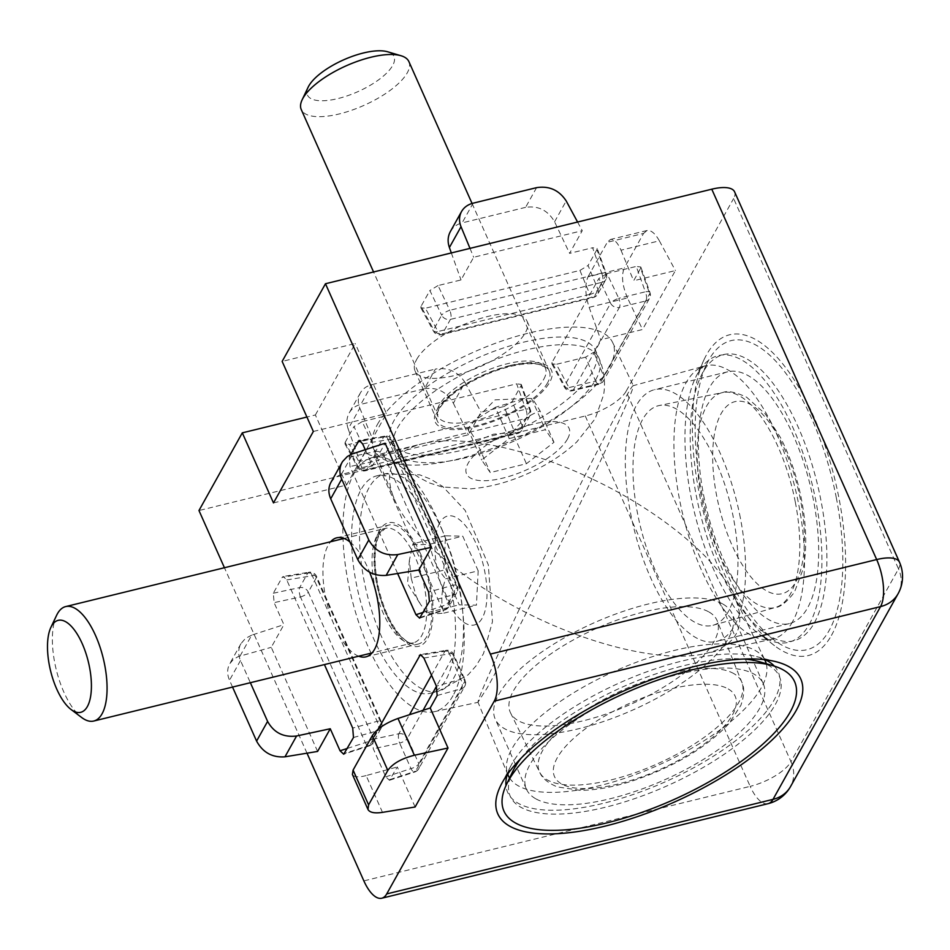 <?xml version="1.0" encoding="UTF-8"?>
<svg xmlns="http://www.w3.org/2000/svg" width="950" height="950" viewBox="0 0 950 950"><rect width="100%" height="100%" fill="white"/><g stroke="black" fill="none" stroke-linecap="round" stroke-linejoin="round"><path stroke-width="0.71" stroke-dasharray="4.75 3.56" d="M831.44 635.419A165.169 67.711 -103.8 0 0 813.307 415.649A165.169 67.711 -103.8 0 0 706.515 354.825A165.169 67.711 -103.8 0 0 704.342 359.029A165.169 67.711 -103.8 0 0 703.214 511.219A165.169 67.711 -103.8 0 0 774.499 645.679A165.169 67.711 -103.8 0 0 831.44 635.419M416.741 359.314A61.275 22.551 -24 0 1 474.762 320.316A61.275 22.551 -24 0 1 527.013 321.112A61.275 22.551 -24 0 1 525.326 332.749A61.275 22.551 -24 0 1 467.305 371.747A61.275 22.551 -24 0 1 415.055 370.951A61.275 22.551 -24 0 1 416.741 359.314M547.604 382.791A61.275 22.551 -24 0 1 489.582 421.788A61.275 22.551 -24 0 1 437.332 421.004A61.275 22.551 -24 0 1 439.031 409.367A61.275 22.551 -24 0 1 497.052 370.369A61.275 22.551 -24 0 1 549.302 371.153A61.275 22.551 -24 0 1 547.604 382.791M377.423 424.448A130.803 48.141 -24 0 1 500.662 341.418A130.803 48.141 -24 0 1 612.607 342.428A130.803 48.141 -24 0 1 609.211 367.721A130.803 48.141 -24 0 1 484.726 451.179A130.803 48.141 -24 0 1 373.623 448.827A130.803 48.141 -24 0 1 377.423 424.448M591.992 478.883C526.811 447.664 457.366 433.675 420.351 444.303C407.229 447.973 398.216 454.112 393.324 462.733C388.063 472.376 388.277 484.203 393.953 498.192C407.764 532.641 457.841 576.911 519.377 609.081C566.164 510.542 631.239 382.862 633.211 385.688L633.377 385.759C633.044 390.426 619.258 421.468 591.992 478.883C658.492 510.221 716.086 557.294 733.459 594.522C740.929 610.316 741.76 623.544 735.977 634.208C730.491 643.827 719.957 650.346 704.366 653.754C662.863 663.171 586.53 644.729 519.377 609.081C492.183 666.366 478.384 697.407 477.992 702.204L486.958 688.287C505.602 655.108 555.667 555.299 591.992 478.883M380.38 532.499A61.275 25.116 76.2 0 1 388.989 525.029A61.275 25.116 76.2 0 1 424.424 566.438A61.275 25.116 76.2 0 1 426.728 636.607A61.275 25.116 76.2 0 1 418.119 644.076A61.275 25.116 76.2 0 1 382.684 602.668A61.275 25.116 76.2 0 1 380.38 532.499M358.661 656.201A61.275 25.116 76.2 0 1 328.011 607.359A61.275 25.116 76.2 0 1 328.178 545.276A61.275 25.116 76.2 0 1 330.647 541.737M349.909 541.939A61.275 25.116 76.2 0 1 369.657 572.256M453.019 695.661A130.803 53.616 76.2 0 1 434.031 711.752A130.803 53.616 76.2 0 1 358.767 622.511A130.803 53.616 76.2 0 1 354.089 473.444A130.803 53.616 76.2 0 1 371.854 457.651A130.803 53.616 76.2 0 1 447.866 545.169A130.803 53.616 76.2 0 1 453.019 695.661M307.004 753.184L224.438 567.732M415.126 806.989L397.302 766.947L389.429 780.259L385.771 776.827L373.291 748.778L372.519 739.385L378.242 729.113M397.611 573.491L350.004 466.545L349.22 457.152L350.657 454.575M365.239 449.694L372.459 465.904L385.106 443.223M317.597 751.438L271.249 647.33L283.896 624.661L274.099 602.633L273.315 593.227L282.174 577.351L283.266 576.472L286.746 579.951L324.425 664.584M273.493 502.918L346.572 485.034L315.376 414.972L306.909 417.038M315.376 414.972L355.229 343.532L282.15 361.416M734.587 191.829A35.352 13.015 -24 0 1 733.614 198.538L898.51 568.896L790.97 761.674L626.074 391.317L733.614 198.538M626.074 391.317A35.352 13.015 -24 0 1 585.271 415.993L198.966 510.53M585.639 357.152L556.391 364.313L568.967 387.6A7.066 2.755 -28.4 0 1 564.49 387.244A7.066 2.755 -28.4 0 1 564.597 385.736L552.033 362.437L598.844 278.516L610.613 303.252A7.066 2.138 -25.4 0 1 618.759 298.324L606.991 273.588L636.251 266.428L645.347 291.816A7.066 2.434 -19.7 0 1 649.966 292.517A7.066 2.434 -19.7 0 1 649.705 293.681L640.609 268.304L633.65 280.772L675.414 270.56L642.521 329.519L600.756 339.744L593.798 352.224L603.701 376.164A7.066 3.052 -22.5 0 1 595.555 381.093L585.639 357.152L593.798 352.224M640.609 268.304L640.834 267.021L636.251 266.428M606.991 273.588L598.844 278.516M552.033 362.437L551.867 363.85L556.391 364.313M596.944 249.612L588.086 265.501L597.989 289.441A7.066 3.052 -22.5 0 1 589.843 294.369L579.928 270.429L425.386 308.239L437.962 331.538A7.066 2.755 -28.4 0 1 433.497 331.182A7.066 2.755 -28.4 0 1 433.604 329.662L421.028 306.375L429.887 290.498L441.655 315.222A7.066 2.138 -25.4 0 1 449.801 310.294L438.045 285.57L461.023 279.941L473.67 257.26L582.255 230.684L569.596 253.365L592.574 247.748L601.683 273.125A7.066 2.434 -19.7 0 1 606.302 273.826A7.066 2.434 -19.7 0 1 606.041 275.001L596.944 249.612L597.158 248.33L592.574 247.748M438.045 285.57L429.887 290.498M421.028 306.375L420.862 307.788L425.386 308.239M579.928 270.429L588.086 265.501M345.123 442.451L353.982 426.574L365.75 451.309A7.066 2.138 -25.4 0 1 373.896 446.381L362.14 421.646L516.669 383.824L525.778 409.201A7.066 2.434 -19.7 0 1 530.397 409.901A7.066 2.434 -19.7 0 1 530.136 411.077L521.039 385.688L512.181 401.577L522.084 425.517A7.066 3.052 -22.5 0 1 513.938 430.445L504.022 406.505L481.044 412.122L468.397 434.803L359.812 461.379L372.459 438.698L349.481 444.315L362.057 467.614A7.066 2.755 -28.4 0 1 357.592 467.258A7.066 2.755 -28.4 0 1 357.699 465.749L345.123 442.451L344.957 443.864L349.481 444.315M504.022 406.505L512.181 401.577M521.039 385.688L521.253 384.406L516.669 383.824M362.14 421.646L353.982 426.574M346.572 485.034L386.424 413.594L355.229 343.532M313.346 431.478L386.424 413.594M536.584 187.649L525.599 207.349C538.211 205.473 547.865 210.283 554.586 221.789L569.596 253.365M577.588 222.039L582.255 230.684M451.333 252.938L461.023 279.941M450.359 231.574C452.924 227.157 456.843 224.259 462.116 222.894L473.112 203.181M525.599 207.349L462.116 222.894M469.989 248.366L473.67 257.26M627.499 297.944C622.238 285.57 621.181 275.548 624.328 267.9L588.038 276.783C584.773 284.466 585.141 294.642 589.131 307.325L627.499 297.944L642.521 329.519M643.554 233.427L646.962 230.529C650.999 229.924 655.132 233.356 659.359 240.813L620.991 250.206C617.643 242.535 614.139 238.949 610.482 239.459L607.264 242.309L643.554 233.427L624.328 267.9M659.359 240.813L675.414 270.56M589.131 307.325L600.756 339.744M620.991 250.206L633.65 280.772M588.038 276.783L607.264 242.309M348.187 428.961C346.228 423.213 346.548 417.893 349.161 413.012C351.714 408.583 355.633 405.697 360.905 404.32L371.901 384.619C366.629 385.985 362.769 388.776 360.323 393.003C357.841 397.658 357.675 402.705 359.812 408.132L348.187 428.961L359.812 461.379M424.389 388.787C437 386.911 446.666 391.721 453.376 403.216L465.001 382.387C457.9 371.581 448.032 367.139 435.385 369.075L424.389 388.787L360.905 404.32M453.376 403.216L468.397 434.803M359.812 408.132L372.459 438.698M465.001 382.387L481.044 412.122M371.901 384.619L435.385 369.075M330.897 482.422L334.436 478.111L339.387 475.166L372.459 465.904M382.506 812.369L366.13 775.592L397.302 766.947M366.13 775.592C358.542 777.551 353.97 777.183 352.402 774.464M232.536 687.064L229.508 680.248C226.991 674.322 227.05 668.847 229.686 663.848L233.225 659.549L238.177 656.604L271.249 647.33M240.077 655.975L251.703 635.134L283.896 624.661M251.703 635.134L245.361 638.507L240.908 643.744C238.129 649.004 237.987 654.609 240.493 660.535L250.361 682.706M347.403 748.398L365.275 742.579A7.066 2.719 -108 0 0 369.016 745.988A7.066 2.719 -108 0 0 369.847 745.18L344.624 753.386M353.483 737.497L377.898 730.74A7.066 3.337 -105.5 0 0 377.126 721.347L352.711 728.104M286.746 579.951L312.289 575.736A7.066 3.064 -99.4 0 0 308.916 572.232L283.373 576.448M308.892 572.232A7.066 3.064 -99.4 0 0 307.729 573.135L282.174 577.351M429.388 601.421L453.803 594.664A7.066 3.337 -105.5 0 0 453.031 585.259L428.616 592.028M362.651 443.876L388.194 439.66A7.066 3.064 -99.4 0 0 384.821 436.157A7.066 3.064 -99.4 0 0 383.634 437.059L360.561 440.859M423.308 612.322L441.18 606.504A7.066 2.719 -108 0 0 444.921 609.912M419.722 618.117L444.944 609.9A7.066 2.719 -108 0 0 445.752 609.104L420.529 617.31M437.154 695.507L461.569 688.738A7.066 3.337 -105.5 0 0 460.786 679.345L436.383 686.114M423.89 658.065L449.445 653.849A7.066 3.064 -99.4 0 0 446.072 650.346L420.517 654.562M446.049 650.358A7.066 3.064 -99.4 0 0 444.873 651.249L421.8 655.061M385.771 776.827L410.994 768.609A7.066 2.719 -108 0 0 414.734 772.029M389.536 780.235L414.746 772.018A7.066 2.719 -108 0 0 415.554 771.21L390.343 779.428M733.352 517.524A113.133 46.372 -103.8 0 0 659.276 405.519A113.133 46.372 -103.8 0 0 637.569 513.606A113.133 46.372 -103.8 0 0 713.058 625.266A113.133 46.372 -103.8 0 0 733.352 517.524M836.332 497.871A159.089 65.218 -103.8 0 0 774.357 359.67A159.089 65.218 -103.8 0 0 706.729 364.052A159.089 65.218 -103.8 0 0 705.636 510.625A159.089 65.218 -103.8 0 0 774.297 640.134A159.089 65.218 -103.8 0 0 836.332 497.871M696.184 495.128A147.309 60.384 -103.8 0 0 763.467 631.94A147.309 60.384 -103.8 0 0 820.895 500.223A147.309 60.384 -103.8 0 0 763.527 372.258A147.309 60.384 -103.8 0 0 700.898 376.307A147.309 60.384 -103.8 0 0 696.184 495.128M740.335 517.809A129.627 53.141 -103.8 0 0 654.645 389.654A129.627 53.141 -103.8 0 0 630.586 513.321A129.627 53.141 -103.8 0 0 716.276 641.476A129.627 53.141 -103.8 0 0 740.335 517.809M703.665 495.437A129.627 53.141 -103.8 0 0 789.355 623.592A129.627 53.141 -103.8 0 0 813.414 499.926A129.627 53.141 -103.8 0 0 727.724 371.771A129.627 53.141 -103.8 0 0 703.665 495.437M709.068 612.038A113.133 41.646 -24 0 1 717.214 620.861A113.133 41.646 -24 0 1 643.257 698.393A113.133 41.646 -24 0 1 518.213 720.646A113.133 41.646 -24 0 1 510.542 712.88A113.133 41.646 -24 0 1 582.647 634.992A113.133 41.646 -24 0 1 709.068 612.038M759.679 661.782A147.309 54.221 -24 0 1 769.096 665.701A147.309 54.221 -24 0 1 701.017 768.716A147.309 54.221 -24 0 1 520.588 807.108A147.309 54.221 -24 0 1 512.537 771.816M520.98 758.326A147.309 54.221 -24 0 1 744.004 659.039M722.986 604.117A129.627 47.714 -24 0 1 732.058 613.617A129.627 47.714 -24 0 1 648.363 702.656A129.627 47.714 -24 0 1 504.296 728.555A129.627 47.714 -24 0 1 495.223 719.067A129.627 47.714 -24 0 1 578.918 630.016A129.627 47.714 -24 0 1 722.986 604.117M535.491 798.629A129.627 47.714 -24 0 1 526.419 789.129A129.627 47.714 -24 0 1 610.114 700.091A129.627 47.714 -24 0 1 754.181 674.191A129.627 47.714 -24 0 1 763.254 683.679A129.627 47.714 -24 0 1 679.559 772.73A129.627 47.714 -24 0 1 535.491 798.629M408.904 61.631A58.924 21.684 -24 0 1 339.269 113.941A58.924 21.684 -24 0 1 301.257 109.559M523.367 342.214A111.946 41.206 -24 0 1 595.591 350.55A111.946 41.206 -24 0 1 463.267 449.944A111.946 41.206 -24 0 1 391.044 441.619A111.946 41.206 -24 0 1 523.367 342.214M308.168 87.151A47.358 17.433 156 0 0 357.794 91.699A47.358 17.433 156 0 0 387.624 51.775M509.236 438.556L545.395 429.697L553.992 442.284L526.419 463.719L490.259 472.566L481.662 459.99L509.236 438.556L495.33 407.324L475.095 420.043L467.756 428.759C469.015 429.341 471.877 433.532 476.354 441.334L490.259 472.566M467.756 428.759L481.662 459.99M553.992 442.284L540.087 411.053C535.61 403.239 532.748 399.048 531.489 398.466L524.483 398.513L495.33 407.324M531.489 398.466L545.395 429.697M476.354 441.334L493.24 434.233L512.513 432.488L526.419 463.719M512.513 432.488C520.101 421.729 529.293 414.58 540.087 411.053M56.644 615.268A58.924 24.154 -103.8 0 0 63.887 692.158A58.924 24.154 -103.8 0 0 81.676 717.511M433.604 530.694A111.946 45.897 -103.8 0 0 376.948 475.808A111.946 45.897 -103.8 0 0 373.516 638.412A111.946 45.897 -103.8 0 0 430.172 693.298A111.946 45.897 -103.8 0 0 433.604 530.694M478.183 570.831L462.745 536.156L445.538 535.824L443.769 570.166L459.206 604.841L476.413 605.174L478.183 570.831L445.609 578.799C441.251 591.173 440.669 602.621 443.84 613.142C434.34 613.961 428.604 613.854 426.633 612.821L459.206 604.841M443.84 613.142L476.413 605.174M445.538 535.824L412.965 543.792C414.936 544.825 420.672 544.944 430.172 544.124C431.549 556.605 436.691 568.159 445.609 578.799M430.172 544.124L462.745 536.156M426.633 612.821L420.363 604.105L416.124 596.161L411.196 578.146L443.769 570.166M411.196 578.146L409.379 560.251L412.965 543.792M507.205 774.737A148.069 54.506 -24 0 1 510.744 766.08A148.069 54.506 -24 0 1 682.67 660.867A148.069 54.506 -24 0 1 756.616 656.604A148.069 54.506 -24 0 1 765.415 659.775M774.369 666.14A148.069 54.506 -24 0 1 774.119 700.008A148.069 54.506 -24 0 1 625.361 797.086A148.069 54.506 -24 0 1 505.946 785.638M733.459 594.522L765.106 660.511A140.731 51.799 156 0 0 765.035 660.393A140.731 51.799 156 0 0 644.599 659.3A140.731 51.799 156 0 0 512.014 748.636A140.731 51.799 156 0 0 507.918 774.867A140.731 51.799 156 0 0 507.965 774.962M509.58 778.014A140.731 51.799 156 0 0 631.916 775.829A140.731 51.799 156 0 0 761.377 687.598A140.731 51.799 156 0 0 766.27 663.729M809.258 624.316A147.618 60.515 -103.8 0 0 793.048 427.904A147.618 60.515 -103.8 0 0 697.597 373.54A147.618 60.515 -103.8 0 0 695.661 377.304A147.618 60.515 -103.8 0 0 694.652 513.309A147.618 60.515 -103.8 0 0 758.361 633.484A147.618 60.515 -103.8 0 0 809.258 624.316M792.431 621.941A140.731 57.689 76.2 0 1 771.994 639.255A140.731 57.689 76.2 0 1 691.018 543.246A140.731 57.689 76.2 0 1 685.983 382.874A140.731 57.689 76.2 0 1 705.102 365.892A140.731 57.689 76.2 0 1 786.873 460.037A140.731 57.689 76.2 0 1 792.431 621.941M585.271 415.993L750.168 786.351L363.862 880.887M768.051 803.676A35.352 14.487 76.2 0 1 750.168 786.351A35.352 13.015 156 0 0 790.97 761.674A35.352 29.509 29.2 0 1 790.531 786.564M898.059 593.786A35.352 29.509 29.2 0 0 898.51 568.896A35.352 13.015 -24 0 0 899.484 562.186M554.586 221.789L566.2 200.949M601.683 273.125L449.801 310.294A7.066 2.897 -103.8 0 1 450.442 319.39L602.324 282.221L594.261 296.661L442.391 333.83L450.442 319.39A7.066 5.902 -150.8 0 1 441.655 315.222L433.604 329.662A7.066 5.902 -150.8 0 0 442.391 333.83A7.066 2.897 76.2 0 1 441.394 334.685A7.066 2.897 76.2 0 1 437.962 331.538L589.843 294.369A7.066 2.897 -103.8 0 0 593.275 297.516A7.066 2.897 -103.8 0 0 594.261 296.661A7.066 5.902 -150.8 0 0 597.764 294.096A7.066 5.902 -150.8 0 0 597.989 289.441L606.041 275.001A7.066 5.902 -150.8 0 1 605.827 279.656A7.066 5.902 -150.8 0 1 602.324 282.221A7.066 2.897 76.2 0 0 601.683 273.125M603.701 376.164L649.705 293.681A7.066 5.902 -150.8 0 1 649.491 298.348A7.066 5.902 -150.8 0 1 645.988 300.913L599.984 383.384L573.396 389.892L619.4 307.42L645.988 300.913A7.066 2.897 76.2 0 0 645.347 291.816L618.759 298.324A7.066 2.897 -103.8 0 1 619.4 307.42A7.066 5.902 -150.8 0 1 610.613 303.252L564.597 385.736A7.066 5.902 -150.8 0 0 573.396 389.892A7.066 2.897 76.2 0 1 572.399 390.759A7.066 2.897 76.2 0 1 568.967 387.6L595.555 381.093A7.066 2.897 -103.8 0 0 598.987 384.251A7.066 2.897 -103.8 0 0 599.984 383.384A7.066 5.902 -150.8 0 0 603.487 380.819A7.066 5.902 -150.8 0 0 603.701 376.164M345.016 443.971L357.592 467.258A7.066 7.066 0 0 0 365.489 470.761A7.066 2.897 -103.8 0 1 362.057 467.614L513.938 430.445A7.066 2.897 -103.8 0 0 517.37 433.592A7.066 2.897 -103.8 0 0 518.367 432.737L366.486 469.906L374.537 455.466L526.419 418.297L518.367 432.737A7.066 5.902 -150.8 0 0 521.859 430.172L529.922 415.732A7.066 5.902 29.2 0 0 530.136 411.077L522.084 425.517A7.066 5.902 -150.8 0 1 521.859 430.172A7.066 7.066 0 0 1 517.37 433.592L365.489 470.761A7.066 2.897 -103.8 0 0 366.486 469.906A7.066 5.902 29.2 0 1 357.699 465.749L365.75 451.309A7.066 5.902 -150.8 0 0 374.537 455.466A7.066 2.897 -103.8 0 0 373.896 446.381L525.778 409.201A7.066 2.897 -103.8 0 1 526.419 418.297A7.066 5.902 29.2 0 0 529.922 415.732A7.066 7.066 0 0 0 530.397 409.901L521.301 384.512M341.287 474.537L352.901 453.708M388.194 439.66L453.031 585.259A7.066 2.601 -24 0 1 457.259 585.865A7.066 2.601 -24 0 1 457.069 587.207L392.243 441.596L384.18 456.036L449.017 601.647L457.069 587.207A7.066 5.902 29.2 0 1 456.986 592.183A7.066 7.066 0 0 0 457.259 585.865L392.433 440.254A7.066 2.601 156 0 0 388.194 439.66M431.514 675.201L444.873 651.249A7.066 5.902 29.2 0 1 453.483 655.797A7.066 2.601 156 0 0 453.673 654.455A7.066 2.601 156 0 0 449.445 653.849L460.786 679.345A7.066 2.601 -24 0 1 465.025 679.939A7.066 2.601 -24 0 1 464.835 681.293A7.066 5.902 29.2 0 1 464.74 686.268A7.066 5.902 29.2 0 1 461.569 688.738L415.554 771.21A7.066 5.902 29.2 0 0 418.736 768.74A7.066 5.902 29.2 0 0 418.831 763.764L464.835 681.293L453.483 655.797L436.466 686.304M368.921 746.023A7.066 7.066 0 0 0 373.017 742.698L381.081 728.258A7.066 7.066 0 0 0 381.366 721.941A7.066 2.601 156 0 1 381.164 723.283A7.066 5.902 -150.8 0 1 381.081 728.258A7.066 5.902 -150.8 0 1 377.898 730.74L369.847 745.18A7.066 5.902 29.2 0 0 373.017 742.698A7.066 5.902 29.2 0 0 373.113 737.722L381.164 723.283L316.338 577.671L308.275 592.111L373.113 737.722A7.066 2.601 156 0 1 365.275 742.579L300.449 596.968L274.099 602.633M240.493 660.535L229.508 680.248M444.826 609.947A7.066 7.066 0 0 0 448.923 606.622L456.986 592.183A7.066 5.902 29.2 0 1 453.803 594.664L445.752 609.104A7.066 5.902 29.2 0 0 448.923 606.622A7.066 5.902 29.2 0 0 449.017 601.647A7.066 2.601 156 0 1 441.18 606.504L376.354 460.892L350.004 466.545M349.22 457.152L375.582 451.499L383.634 437.059A7.066 5.902 29.2 0 1 392.243 441.596A7.066 2.601 156 0 0 392.433 440.254A7.066 7.066 0 0 0 384.691 436.181M423.082 710.291L407.479 738.269L418.831 763.764A7.066 2.601 156 0 1 410.994 768.609L399.641 743.126L373.291 748.778M372.519 739.385L398.869 733.732L409.462 714.732M273.315 593.227L299.678 587.575L307.729 573.135A7.066 5.902 29.2 0 1 316.338 577.671A7.066 2.601 156 0 0 316.528 576.329A7.066 2.601 156 0 0 312.289 575.736L377.126 721.347A7.066 2.601 156 0 1 381.366 721.941L316.528 576.329A7.066 7.066 0 0 0 308.786 572.256M300.449 596.968A7.066 2.601 156 0 0 308.275 592.111A7.066 5.902 -150.8 0 0 299.678 587.575A7.066 2.446 -102.1 0 0 300.449 596.968M375.582 451.499A7.066 2.446 -102.1 0 0 376.354 460.892A7.066 2.601 -24 0 0 384.18 456.036A7.066 5.902 29.2 0 0 375.582 451.499M398.869 733.732A7.066 2.446 -102.1 0 0 399.641 743.126A7.066 2.601 -24 0 0 407.479 738.269A7.066 5.902 29.2 0 0 398.869 733.732M800.399 499.391A98.871 40.529 -103.8 0 0 739.824 401.173A98.871 40.529 -103.8 0 0 716.692 495.959A98.871 40.529 -103.8 0 0 777.254 594.178A98.871 40.529 -103.8 0 0 800.399 499.391M795.304 502.063A110.651 45.351 76.2 0 1 775.461 607.43A110.651 45.351 76.2 0 1 701.623 498.228A110.651 45.351 76.2 0 1 722.855 392.516A110.651 45.351 76.2 0 1 795.304 502.063M728.234 688.952A98.871 36.397 -24 0 1 682.551 758.088A98.871 36.397 -24 0 1 561.438 783.869A98.871 36.397 -24 0 1 607.133 714.721A98.871 36.397 -24 0 1 728.234 688.952M733.875 673.633A110.651 40.731 156 0 0 610.221 696.089A110.651 40.731 156 0 0 539.695 772.255A110.651 40.731 156 0 0 547.212 779.855A110.651 40.731 156 0 0 669.501 758.088A110.651 40.731 156 0 0 741.843 682.266A110.651 40.731 156 0 0 733.875 673.633M543.732 379.299A58.924 21.684 156 0 0 545.359 368.113A58.924 21.684 156 0 0 507.348 363.731A58.924 21.684 156 0 0 437.701 416.041A58.924 21.684 156 0 0 475.724 420.423A58.924 21.684 156 0 0 543.732 379.299M510.399 365.465A63.638 23.417 -24 0 1 549.694 382.28A63.638 23.417 -24 0 1 476.235 426.692A63.638 23.417 -24 0 1 436.941 409.878A63.638 23.417 -24 0 1 510.399 365.465M526.751 349.826A111.946 41.206 156 0 0 394.428 449.219A111.946 41.206 156 0 0 466.652 457.556A111.946 41.206 156 0 0 595.888 379.418A111.946 41.206 156 0 0 598.975 358.15A111.946 41.206 156 0 0 526.751 349.826M567.53 438.971A56.098 20.651 -24 0 1 502.776 478.123A56.098 20.651 -24 0 1 468.124 463.291A56.098 20.651 -24 0 1 532.879 424.151A56.098 20.651 -24 0 1 567.53 438.971M377.103 535.527A58.924 24.154 76.2 0 1 385.379 528.342A58.924 24.154 76.2 0 1 415.197 557.222A58.924 24.154 76.2 0 1 413.392 642.806A58.924 24.154 76.2 0 1 383.562 613.926A58.924 24.154 76.2 0 1 377.103 535.527M420.636 553.933A63.638 26.089 -103.8 0 0 379.489 530.504A63.638 26.089 -103.8 0 0 386.484 615.172A63.638 26.089 -103.8 0 0 427.619 638.602A63.638 26.089 -103.8 0 0 420.636 553.933M441.536 528.746A111.946 45.897 76.2 0 1 438.104 691.351A111.946 45.897 76.2 0 1 381.449 636.476A111.946 45.897 76.2 0 1 369.158 487.516A111.946 45.897 76.2 0 1 384.881 473.872A111.946 45.897 76.2 0 1 441.536 528.746M439.767 522.856A56.098 22.99 -103.8 0 0 445.93 597.491A56.098 22.99 -103.8 0 0 482.196 618.141A56.098 22.99 -103.8 0 0 476.033 543.507A56.098 22.99 -103.8 0 0 439.767 522.856M776.613 661.865L756.616 656.604L764.014 659.609M501.267 784.451L510.744 766.08L508.024 773.585M507.965 775.01L477.992 702.204M704.342 359.029L697.11 374.478C705.126 362.651 704.959 366.938 705.102 365.892L633.211 385.688M774.499 645.679L762.031 636.013C767.291 638.792 770.426 639.908 771.436 639.338L704.366 653.754M549.302 371.153L527.013 321.112M437.332 421.004L415.055 370.951M373.623 448.827L393.953 498.192M612.607 342.428L633.377 385.759M365.916 656.854L418.119 644.076M336.787 537.807L388.989 525.029M434.031 711.752L478.147 702.288M371.854 457.651L420.351 444.303M360.323 393.003L349.161 413.012M646.962 230.529L610.482 239.459M420.921 307.895L433.497 331.182A7.066 7.066 0 0 0 441.394 334.685L593.275 297.516A7.066 7.066 0 0 0 597.764 294.096L605.827 279.656A7.066 7.066 0 0 0 606.302 273.826L597.206 248.437M551.926 363.957L564.49 387.244A7.066 7.066 0 0 0 572.399 390.759L598.987 384.251A7.066 7.066 0 0 0 603.487 380.819L649.491 298.348A7.066 7.066 0 0 0 649.966 292.517L640.87 267.128M240.908 643.744L229.686 663.848M369.039 745.988L343.817 754.193M384.821 436.157L359.278 440.372M414.639 772.053A7.066 7.066 0 0 0 418.736 768.74L464.74 686.268A7.066 7.066 0 0 0 465.025 679.939L453.673 654.455A7.066 7.066 0 0 0 445.93 650.37M713.058 625.266L775.461 607.43C780.223 607.311 786.553 602.241 794.438 592.23L803.189 568.872C807.061 548.862 806.502 525.801 801.527 499.7C797.014 476.793 789.937 455.988 780.294 437.273L765.391 414.069L746.593 397.171C735.217 392.006 727.308 390.462 722.855 392.516L659.276 405.519M763.467 631.94L774.297 640.134M700.898 376.307L706.729 364.052M727.724 371.771L654.645 389.654M789.355 623.592L716.276 641.476M510.542 712.88L539.695 772.255C542.046 778.086 547.901 782.966 557.246 786.897L580.272 790.364C595.389 790.258 612.394 787.241 631.275 781.316C673.028 767.446 705.506 748.291 728.709 723.876L740.857 705.363C744.301 695.459 744.622 687.752 741.843 682.266L717.214 620.861M763.254 683.679L752.78 660.155M752.234 658.92L732.058 613.617M526.419 789.129L515.945 765.605M515.399 764.37L495.223 719.067M472.055 203.466L545.359 368.113L540.894 364.717L533.092 363.292C525.587 362.853 516.242 364.171 505.079 367.27C488.407 372.139 473.159 379.264 459.325 388.645C442.997 400.247 438.947 407.966 438.152 410.495L437.701 416.041L373.564 271.973M391.044 441.619L394.428 449.219C399.902 461.166 408.12 470.606 419.069 477.541L429.424 482.933L442.011 486.946L470.891 488.834C489.832 487.231 508.915 482.089 528.164 473.421C546.986 465.061 563.196 454.551 576.804 441.904L595.187 418.736L603.63 394.832C605.661 382.233 604.105 370.013 598.975 358.15L595.591 350.55M524.483 398.513L495.009 399.879L475.095 420.043M344.054 538.46L385.379 528.342L379.43 533.817C372.032 545.086 373.053 580.818 383.931 607.786C388.372 619.222 393.359 628.164 398.893 634.588C406.137 641.891 410.97 644.634 413.392 642.806L372.067 652.923M430.172 693.298L438.104 691.351L468.101 674.856L476.081 665.831L483.503 653.6L492.48 621.644L488.3 564.787L465.156 510.387L442.712 486.483L430.397 478.99L419.686 474.822L384.881 473.872L376.948 475.808M409.379 560.251L407.526 583.585L420.363 604.105"/><path stroke-width="1.43" d="M693.797 666.639A165.822 61.038 -24 0 1 776.613 661.865A165.822 61.038 -24 0 1 772.778 739.302A165.822 61.038 -24 0 1 604.794 826.203A165.822 61.038 -24 0 1 501.267 784.451A165.822 61.038 -24 0 1 693.797 666.639M369.657 572.256A61.275 25.116 76.2 0 1 374.526 649.384A61.275 25.116 76.2 0 1 365.916 656.854A61.275 25.116 76.2 0 1 358.661 656.201M330.647 541.737A61.275 25.116 76.2 0 1 336.787 537.807A61.275 25.116 76.2 0 1 349.909 541.939M224.438 567.732L198.966 510.53L242.297 432.856L273.493 502.918L313.346 431.478L282.15 361.416L325.47 283.741L490.366 654.099L876.672 559.562L711.776 189.192L325.47 283.741M381.758 898.225A35.352 14.487 -103.8 0 0 386.721 893.914L773.015 799.366A35.352 14.487 76.2 0 1 768.051 803.676L381.758 898.225A35.352 14.487 -103.8 0 1 363.862 880.887L307.004 753.184M768.051 803.676A35.352 35.352 0 0 0 790.531 786.564A35.352 29.509 29.2 0 1 773.015 799.366L880.555 606.599L494.249 701.136L386.721 893.914M494.249 701.136A35.352 14.487 -103.8 0 0 490.366 654.099M378.242 729.113L420.411 654.586L423.89 658.065L436.383 686.114L437.154 695.507L430.196 707.976L448.02 748.018L415.126 806.989L382.506 812.369C374.561 813.533 369.716 812.571 367.983 809.471L368.588 804.887L387.814 770.414L372.329 735.621C377.091 728.697 385.652 722.974 397.991 718.461L430.196 707.976M342.107 462.317C339.328 467.566 339.197 473.171 341.703 479.109L368.802 539.968C375.119 551.309 384.786 556.178 397.801 554.551L386.175 575.379C373.552 576.317 364.088 571.081 357.806 559.669L330.707 498.809C328.201 492.884 328.261 487.421 330.897 482.422L342.617 461.474L347.379 456.475L351.916 454.053L385.106 443.223L431.454 547.319L418.808 570L428.616 592.028L429.388 601.421L419.615 618.153L415.957 614.709L397.611 573.491M350.657 454.575L359.171 440.384L362.651 443.876L365.239 449.694M324.425 664.584L352.711 728.104L353.483 737.497L343.722 754.229L340.053 750.785L330.256 728.757L317.597 751.438L284.976 756.818C272.341 757.756 262.877 752.519 256.595 741.107L232.536 687.064M306.909 417.038L242.297 432.856M711.776 189.192A35.352 13.015 -24 0 1 734.587 191.829L899.484 562.186A35.352 13.015 -24 0 0 876.672 559.562A35.352 14.487 76.2 0 1 880.555 606.599A35.352 29.509 29.2 0 0 898.059 593.786A35.352 35.352 0 0 0 899.484 562.186M461.522 211.565C459.052 216.232 458.874 221.267 461.023 226.694L449.397 247.523C447.438 241.775 447.759 236.467 450.359 231.574L461.522 211.565C463.98 207.338 467.839 204.547 473.112 203.181L536.584 187.649C549.242 185.701 559.111 190.143 566.2 200.949L577.588 222.039M449.397 247.523L451.333 252.938M461.023 226.694L469.989 248.366M397.801 554.551L431.454 547.319M386.175 575.379L418.808 570M397.991 718.461L414.366 755.25L448.02 748.018M414.366 755.25C401.482 758.539 392.635 763.598 387.814 770.414M367.983 809.471L352.402 774.464L353.091 770.094L372.329 735.621M250.361 682.706L267.591 721.394C273.909 732.747 283.575 737.604 296.59 735.989L330.256 728.757M783.489 670.059A159.089 58.556 -24 0 1 662.542 804.448A159.089 58.556 -24 0 1 506.409 784.664A159.089 58.556 -24 0 1 625.48 692.918A159.089 58.556 -24 0 1 773.324 665.819A159.089 58.556 -24 0 1 783.489 670.059M506.409 784.664L512.537 771.816A147.309 54.221 -24 0 1 520.98 758.326M744.004 659.039A147.309 54.221 -24 0 1 759.679 661.782L773.324 665.819M373.564 271.973L301.257 109.559A58.924 21.684 -24 0 1 302.159 99.762A58.924 21.684 -24 0 1 370.892 57.249A58.924 21.684 -24 0 1 401.019 55.741A58.924 21.684 -24 0 1 408.904 61.631L472.055 203.466M401.019 55.741L387.624 51.775A47.358 17.433 156 0 0 363.411 52.986A47.358 17.433 156 0 0 308.168 87.151L302.159 99.762M71.036 709.484L81.676 717.511A58.924 24.154 -103.8 0 0 93.718 721.038A58.924 24.154 -103.8 0 0 95.522 635.455A58.924 24.154 -103.8 0 0 65.704 606.575A58.924 24.154 -103.8 0 0 56.644 615.268L50.932 627.297A47.358 19.416 76.2 0 1 82.163 643.53A47.358 19.416 76.2 0 1 90.606 696.481A47.358 19.416 76.2 0 1 71.036 709.484A47.358 19.416 76.2 0 1 50.599 670.938A47.358 19.416 76.2 0 1 50.932 627.297M765.415 659.775A148.069 54.506 -24 0 1 774.369 666.14M505.946 785.638A148.069 54.506 -24 0 1 507.205 774.737M507.965 774.962A140.731 51.799 156 0 0 509.58 778.014M766.27 663.729A140.731 51.799 156 0 0 765.082 660.488L764.014 659.609M341.703 479.109L330.707 498.809M357.806 559.669L368.802 539.968M353.091 770.094L368.588 804.887M296.59 735.989L284.976 756.818M340.053 750.785L347.403 748.398M256.595 741.107L267.591 721.394M415.957 614.709L423.308 612.322M360.561 440.859L358.079 441.275M409.462 714.732L431.514 675.201M421.8 655.061L419.33 655.464M436.466 686.304L423.082 710.291M508.024 773.585L507.965 775.01M790.531 786.564L898.059 593.786M752.78 660.155L752.234 658.92M515.945 765.605L515.399 764.37M344.054 538.46L65.704 606.575M372.067 652.923L93.718 721.038"/></g></svg>
